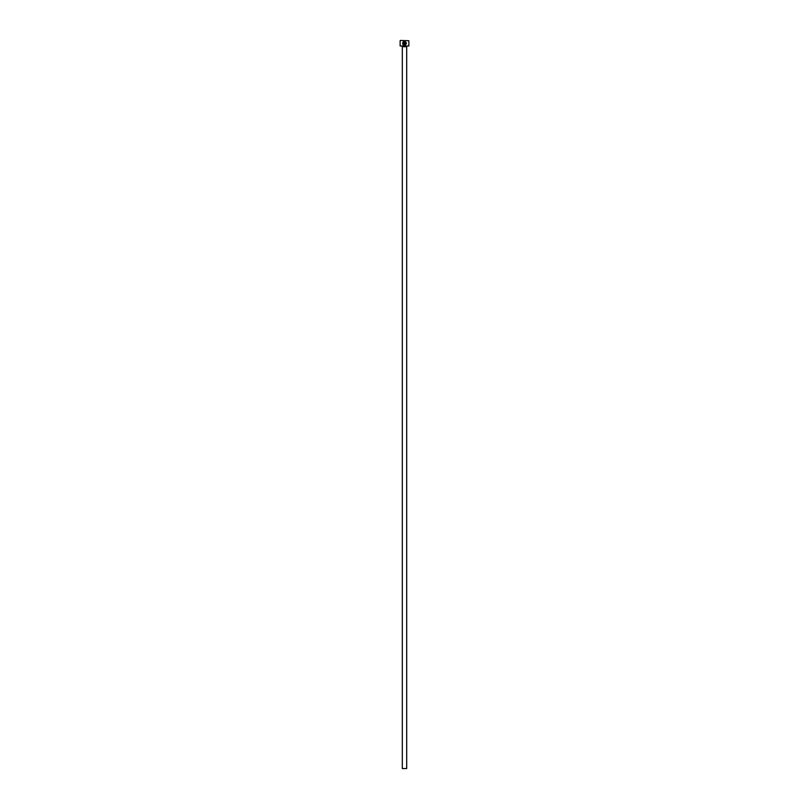 <?xml version="1.0" encoding="UTF-8"?>
<svg xmlns="http://www.w3.org/2000/svg" width="809" height="809" viewBox="0 0 809 809"><rect width="100%" height="100%" fill="white"/><g stroke="black" fill="none" stroke-linecap="round" stroke-linejoin="round"><path stroke-width="1.21" d="M404.52 44.859C403.104 44.525 402.7 43.706 403.307 42.371C402.7 43.706 403.104 44.535 404.52 44.859C406.31 44.182 406.502 43.19 405.107 41.896L404.722 44.09L404.722 41.401C407.018 42.796 406.947 44.08 404.52 45.243C402.72 44.819 402.225 43.767 403.034 42.098L403.307 42.371M405.248 45.102L406.452 43.393M403.944 43.514L403.944 41.896L403.307 41.825L404.328 41.401L404.328 43.514L403.752 44.09L403.56 43.514M408.869 45.982L400.131 45.982L408.869 45.982L408.869 40.743L400.425 40.45L408.869 40.743M406.684 768.55L402.316 768.55L402.316 46.71L406.684 46.71L406.684 768.55M400.131 45.982L400.131 40.743M404.328 41.401L403.307 41.825M402.791 44.161L403.489 44.94M405.107 41.896L406.037 43.615"/></g></svg>
